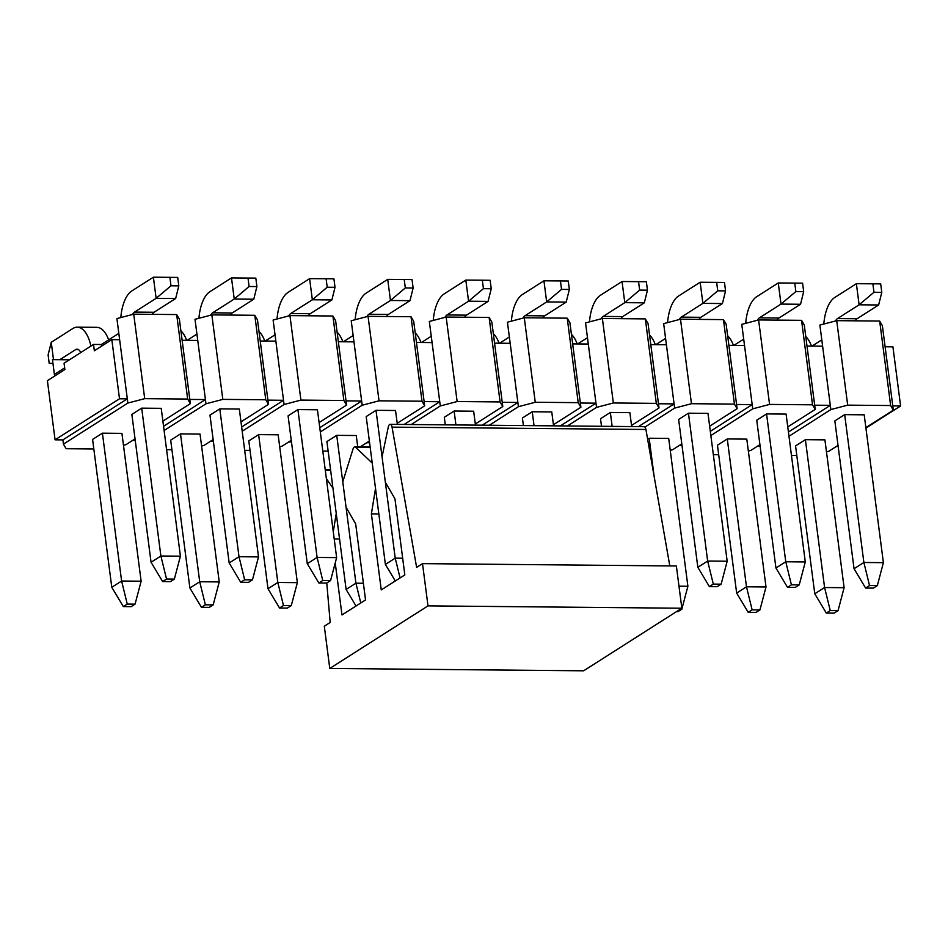 <?xml version="1.0" encoding="UTF-8"?>
<svg xmlns="http://www.w3.org/2000/svg" width="948" height="948" viewBox="0 0 948 948"><rect width="100%" height="100%" fill="white"/><g stroke="black" fill="none" stroke-linecap="round" stroke-linejoin="round"><path stroke-width="1.42" d="M64.665 367.871L54.392 374.424L54.605 376.095M55.079 439.825L119.507 398.776L111.828 339.633L94.35 350.772L93.52 344.432L64.061 363.214L64.879 369.542L47.4 380.681L55.079 439.825L62.888 439.896L63.445 444.126L66.135 448.712L93.816 448.973M93.52 344.432L101.329 344.515L118.82 333.376L127.862 403.066L63.445 444.126M187.135 340.332L196.923 334.087L205.977 403.789L222.816 399.381L265.772 399.772L268.462 404.369L240.982 421.848M265.239 341.055L275.038 334.81L284.08 404.512L300.919 400.092L343.875 400.494L346.577 405.092L319.097 422.571M343.354 341.778L353.142 335.533L362.195 405.234L379.034 400.814L421.99 401.217L424.68 405.815L397.2 423.282M421.457 342.489L431.257 336.256L440.299 405.957L457.137 401.537L500.094 401.94L502.796 406.526L475.315 424.005M499.572 343.212L509.36 336.978L518.414 406.68L535.253 402.26L578.209 402.651L580.899 407.249L553.419 424.728M577.676 343.934L587.476 337.701L596.517 407.391L613.356 402.983L656.312 403.374L659.014 407.972L631.534 425.451M655.791 344.657L665.579 338.412L674.632 408.114L691.471 403.706L734.427 404.097L737.117 408.695L709.637 426.173M733.894 345.38L743.694 339.135L752.736 408.837L769.575 404.417L812.531 404.82L815.233 409.418L787.752 426.896M812.009 346.103L821.798 339.858L830.851 409.56L847.69 405.14L890.646 405.543L893.336 410.14L865.868 427.643M119.638 339.704L111.828 339.633M119.507 398.776L127.316 398.847L62.888 439.896M865.595 588.044L873.404 588.115L877.338 585.615L869.529 585.544L865.595 588.044L854.053 568.741L834.844 420.9L844.668 414.643L864.197 414.821L883.394 562.662L863.877 562.484L844.668 414.643M826.312 613.072L834.121 613.143L838.056 610.642L830.247 610.571L826.312 613.072L814.77 593.78L795.562 445.927L805.385 439.671L824.914 439.848L844.111 587.701L824.582 587.523L805.385 439.671M826.466 451.829L828.908 451.189L838.032 445.382M830.851 409.56L788.973 436.281M796.806 455.455L791.45 455.407M865.915 428.081L900.6 405.981L892.921 346.849L885.112 346.767L893.336 410.14M838.079 445.821L835.437 447.029M900.6 405.981L892.791 405.91M787.492 587.322L795.301 587.393L799.223 584.892L791.414 584.821L787.492 587.322L775.938 568.018L756.741 420.177L766.565 413.921L786.093 414.098L805.29 561.951L785.762 561.761L766.565 413.921M750.792 450.43L748.363 451.106M750.804 450.466L759.917 444.624M752.736 408.837L710.858 435.559M718.691 454.744L713.346 454.685M748.209 612.349L756.018 612.42L759.94 609.92L752.131 609.848L748.209 612.349L736.655 593.057L717.458 445.204L727.282 438.948L746.799 439.125L766.008 586.978L746.479 586.8L727.282 438.948M709.377 586.599L717.186 586.67L721.12 584.169L713.311 584.098L709.377 586.599L697.835 567.307L678.626 419.454L688.449 413.198L707.978 413.375L727.175 561.228L707.658 561.05L688.449 413.198M672.689 449.719L670.248 450.383M672.642 449.743L681.802 443.901M674.632 408.114L644.901 427.098M647.626 439.208L649.167 438.225L668.695 438.403L687.893 586.255L678.993 586.172M601.506 426.292L600.522 418.732L610.346 412.475L629.875 412.653L631.676 426.576M596.517 407.391L567.414 425.972M523.391 425.569L522.407 418.009L532.231 411.752L551.76 411.93L553.573 425.853M518.414 406.68L489.298 425.261M445.287 424.846L444.304 417.286L454.128 411.029L473.656 411.219L475.458 425.131M440.299 405.957L411.195 424.538M395.304 580.97L385.398 564.416L366.189 416.575L376.012 410.318L395.541 410.496L397.354 424.408M360.252 446.864L369.365 441.021M362.195 405.234L320.317 431.956M328.15 451.13L322.794 451.082M356.021 606.009L346.115 589.455L326.906 441.602L336.73 435.345L356.258 435.523L357.74 446.923M318.836 582.996L326.645 583.067L330.568 580.567L322.758 580.496L318.836 582.996L307.282 563.693L288.085 415.852L297.909 409.595L317.438 409.773L336.635 557.625L317.106 557.436L297.909 409.595M282.137 446.105L279.707 446.781M282.149 446.141L291.261 440.299M284.08 404.512L242.202 431.233M250.035 450.419L244.691 450.359M279.553 608.024L287.363 608.095L291.285 605.594L283.476 605.523L279.553 608.024L268 588.732L248.803 440.879L258.626 434.622L278.143 434.8L297.352 582.653L277.823 582.475L258.626 434.622M240.721 582.273L248.53 582.345L252.464 579.844L244.655 579.773L240.721 582.273L229.179 562.982L209.97 415.129L219.794 408.872L239.323 409.05L258.52 556.903L239.003 556.725L219.794 408.872M204.033 445.394L201.592 446.058M204.033 445.418L213.146 439.576M205.977 403.789L164.099 430.511M171.932 449.696L166.575 449.648M201.438 607.301L209.247 607.384L213.182 604.871L205.372 604.8L201.438 607.301L189.896 588.009L170.687 440.156L180.511 433.9L200.04 434.077L219.237 581.93L199.708 581.752L180.511 433.9M135.043 438.865L125.93 444.695L123.489 445.335M162.878 421.125L190.358 403.647L187.657 399.049L144.7 398.658L127.862 403.066M162.618 581.551L170.427 581.622L174.349 579.121L166.54 579.05L162.618 581.551L151.064 562.259L131.867 414.406L141.69 408.15L161.219 408.327L180.416 556.18L160.887 556.002L141.69 408.15M123.335 606.59L131.144 606.661L135.066 604.149L127.257 604.077L123.335 606.59L111.781 587.286L92.584 439.434L102.408 433.177L121.925 433.366L141.133 581.207L121.605 581.029L102.408 433.177M54.392 374.424L52.472 359.636L69.417 359.79M821.798 339.858L819.878 325.069L836.717 320.661L879.673 321.052L882.363 325.65L885.112 346.767M743.694 339.135L741.763 324.358L758.601 319.938L801.558 320.329L804.26 324.927L815.233 409.418M665.579 338.412L663.659 323.635L680.498 319.215L723.454 319.618L726.144 324.204L737.117 408.695M587.476 337.701L585.544 322.913L602.383 318.492L645.339 318.895L648.041 323.493L659.014 407.972M509.36 336.978L507.441 322.19L524.28 317.77L567.236 318.173L569.926 322.77L580.899 407.249M431.257 336.256L429.326 321.467L446.164 317.059L489.121 317.45L491.822 322.047L502.796 406.526M353.142 335.533L351.222 320.744L368.061 316.336L411.017 316.727L413.707 321.325L424.68 405.815M275.038 334.81L273.119 320.033L289.946 315.613L332.902 316.004L335.604 320.602L346.577 405.092M196.923 334.087L195.004 319.31L211.842 314.89L254.799 315.293L257.489 319.879L268.462 404.369M118.82 333.376L116.9 318.587L133.727 314.167L176.684 314.57L179.385 319.168L190.358 403.647M801.558 320.329L812.531 404.82M758.601 319.938L769.575 404.417M723.454 319.618L734.427 404.097M680.498 319.215L691.471 403.706M645.339 318.895L656.312 403.374M602.383 318.492L613.356 402.983M567.236 318.173L578.209 402.651M524.28 317.77L535.253 402.26M489.121 317.45L500.094 401.94M446.164 317.059L457.137 401.537M411.017 316.727L421.99 401.217M368.061 316.336L379.034 400.814M332.902 316.004L343.875 400.494M289.946 315.613L300.919 400.092M254.799 315.293L265.772 399.772M211.842 314.89L222.816 399.381M176.684 314.57L187.657 399.049M133.727 314.167L144.7 398.658M836.717 320.661L847.69 405.14M879.673 321.052L890.646 405.543M189.801 399.428L205.432 399.57L163.542 426.28M197.741 340.427L182.123 340.285M135.268 440.559L132.412 440.536M267.917 400.139L283.535 400.293L241.657 427.003M275.856 341.15L260.238 341.007M213.371 441.282L210.515 441.258M346.02 400.862L361.65 401.004M353.959 341.873L338.341 341.73M361.65 401.04L319.76 427.726M291.486 442.005L288.63 441.981M424.135 401.585L439.754 401.727M432.075 342.595L416.456 342.441M439.754 401.762L404.121 424.467M369.59 442.728L366.734 442.704M502.239 402.308L517.869 402.45M510.178 343.306L494.56 343.164M517.869 402.485L482.224 425.19M580.354 403.03L595.972 403.173L560.339 425.913M588.293 344.029L572.675 343.887M658.457 403.753L674.087 403.895L638.442 426.636M666.397 344.752L650.778 344.61M736.572 404.464L752.191 404.618L710.313 431.328M744.512 345.475L728.894 345.333M682.027 445.607L679.171 445.584M814.676 405.187L830.306 405.329M822.615 346.198L806.997 346.056M830.306 405.365L788.416 432.051M760.142 446.33L757.274 446.307M101.329 344.515L101.555 346.186M120.823 317.556A33.05 15.298 90.5 0 1 131.784 290.965L153.386 277.195L156.136 298.324L134.533 312.093A11.021 5.096 -89.5 0 0 132.542 314.487M170.996 285.786L178.805 285.858L177.703 277.409L169.893 277.337L170.996 285.786L156.136 298.324L175.664 298.502L154.05 312.271A11.021 5.096 -89.5 0 0 152.237 314.345M151.064 562.259L160.887 556.002L166.54 579.05M169.893 277.337L153.386 277.195M178.805 285.858L175.664 298.502M174.349 579.121L180.416 556.18M198.938 318.279A33.05 15.298 90.5 0 1 209.899 291.688L231.502 277.918L234.239 299.047L212.636 312.804A11.021 5.096 -89.5 0 0 210.646 315.21M249.099 286.497L256.908 286.569L255.818 278.12L247.997 278.048L249.099 286.497L234.239 299.047L253.768 299.224L232.165 312.994A11.021 5.096 -89.5 0 0 230.352 315.068M229.179 562.982L239.003 556.725L244.655 579.773M247.997 278.048L231.502 277.918M256.908 286.569L253.768 299.224M252.464 579.844L258.52 556.903M108.641 339.858A33.05 15.298 -89.5 0 0 96.803 327.333L77.274 327.155A33.05 15.298 -89.5 0 0 72.854 328.518L51.251 342.275L53.503 359.648M90.913 346.103A33.05 15.298 -89.5 0 0 77.274 327.155M52.958 363.416L49.213 363.38L48.111 354.931L51.251 342.275M59.795 359.707L75.603 349.634A11.021 5.096 90.5 0 1 77.072 349.184A11.021 5.096 90.5 0 1 80.722 352.597M111.781 587.286L121.605 581.029L127.257 604.077M49.213 363.38L52.958 363.392M135.066 604.149L141.133 581.207M335.225 562.958L341.979 614.956L365.549 599.93L355.678 523.9L346.067 507.204L342.773 481.857L353.071 448.878A4.408 2.038 90.5 0 1 354.789 446.899A4.408 2.038 90.5 0 1 355.595 447.266L372.232 463.086L375.526 488.433L371.391 513.887L381.262 589.917L404.832 574.903L394.961 498.861L385.35 482.176L382.056 456.829L388.301 426.991A4.408 2.038 90.5 0 1 390.197 424.337A4.408 2.038 90.5 0 1 392.057 427.133L416.622 567.39L422.512 563.633L676.362 565.98L681.849 608.225L583.648 670.805L329.786 668.459L324.299 626.213L330.188 622.457L326.764 582.996M422.512 563.633L427.998 605.879L329.786 668.459M681.849 608.225L427.998 605.879M390.197 424.337L644.048 426.683A4.408 2.038 90.5 0 1 645.92 429.48L669.809 565.92M326.373 478.645L332.949 488.113L336.244 513.461L333.269 531.733M334.206 538.938L339.562 538.985M371.391 513.887L378.844 513.958M186.649 340.32A33.05 15.298 -89.5 0 0 180.89 330.757M189.896 588.009L199.708 581.752L205.372 604.8M213.182 604.871L219.237 581.93M277.041 319.002A33.05 15.298 90.5 0 1 288.002 292.411L309.605 278.641L312.354 299.758L290.752 313.527A11.021 5.096 -89.5 0 0 288.761 315.921M327.214 287.22L335.023 287.291L333.921 278.842L326.112 278.771L327.214 287.22L312.354 299.758L331.883 299.947L310.269 313.705A11.021 5.096 -89.5 0 0 308.456 315.779M307.282 563.693L317.106 557.436L322.758 580.496M326.112 278.771L309.605 278.641M335.023 287.291L331.883 299.947M330.568 580.567L336.635 557.625M264.765 341.043A33.05 15.298 -89.5 0 0 258.994 331.48M268 588.732L277.823 582.475L283.476 605.523M291.285 605.594L297.352 582.653M355.156 319.713A33.05 15.298 90.5 0 1 366.118 293.133L387.72 279.364L390.458 300.48L368.855 314.25A11.021 5.096 -89.5 0 0 366.864 316.644M405.317 287.943L413.127 288.014L412.036 279.565L404.215 279.494L405.317 287.943L390.458 300.48L409.986 300.658L388.384 314.428A11.021 5.096 -89.5 0 0 386.571 316.502M376.012 410.318L395.221 558.159L402.675 558.23M385.398 564.416L395.221 558.159L400.068 577.936M404.215 279.494L387.72 279.364M413.127 288.014L409.986 300.658M346.115 589.455L355.927 583.186L336.73 435.345M360.785 602.964L355.927 583.186L363.38 583.257M342.868 341.766A33.05 15.298 -89.5 0 0 337.109 332.203M433.26 320.436A33.05 15.298 90.5 0 1 444.221 293.844L465.824 280.087L468.573 301.203L446.97 314.973A11.021 5.096 -89.5 0 0 444.979 317.367M483.433 288.666L491.242 288.737L490.14 280.288L482.331 280.217L483.433 288.666L468.573 301.203L488.101 301.381L466.487 315.151A11.021 5.096 -89.5 0 0 464.674 317.224M454.128 411.029L455.929 424.953M482.331 280.217L465.824 280.087M491.242 288.737L488.101 301.381M420.983 342.489A33.05 15.298 -89.5 0 0 415.212 332.914M511.375 321.159A33.05 15.298 90.5 0 1 522.336 294.567L543.939 280.809L546.676 301.926L525.074 315.696A11.021 5.096 -89.5 0 0 523.083 318.09M561.536 289.389L569.345 289.46L568.255 281.011L560.434 280.94L561.536 289.389L546.676 301.926L566.205 302.104L544.602 315.874A11.021 5.096 -89.5 0 0 542.789 317.947M532.231 411.752L534.044 425.664M560.434 280.94L543.939 280.809M569.345 289.46L566.205 302.104M499.086 343.212A33.05 15.298 -89.5 0 0 493.327 333.637M589.478 321.882A33.05 15.298 90.5 0 1 600.44 295.29L622.042 281.52L624.791 302.649L603.189 316.419A11.021 5.096 -89.5 0 0 601.198 318.812M639.651 290.112L647.46 290.183L646.358 281.734L638.549 281.663L639.651 290.112L624.791 302.649L644.32 302.827L622.706 316.596A11.021 5.096 -89.5 0 0 620.893 318.67M610.346 412.475L612.147 426.387M638.549 281.663L622.042 281.52M647.46 290.183L644.32 302.827M577.202 343.934A33.05 15.298 -89.5 0 0 571.431 334.36M667.593 322.604A33.05 15.298 90.5 0 1 678.555 296.013L700.157 282.243L702.895 303.372L681.292 317.13A11.021 5.096 -89.5 0 0 679.301 319.535M717.755 290.823L725.564 290.894L724.473 282.457L716.652 282.374L717.755 290.823L702.895 303.372L722.423 303.55L700.821 317.319A11.021 5.096 -89.5 0 0 699.008 319.393M697.835 567.307L707.658 561.05L713.311 584.098M716.652 282.374L700.157 282.243M725.564 290.894L722.423 303.55M721.12 584.169L727.175 561.228M676.41 611.685L677.903 611.709L681.837 609.197L680.344 609.185M654.108 476.228L649.167 438.225M655.305 344.645A33.05 15.298 -89.5 0 0 649.546 335.082M681.837 609.197L687.893 586.255M745.697 323.327A33.05 15.298 90.5 0 1 756.658 296.736L778.261 282.966L781.01 304.083L759.395 317.853A11.021 5.096 -89.5 0 0 757.416 320.246M795.87 291.546L803.679 291.617L802.577 283.168L794.768 283.096L795.87 291.546L781.01 304.083L800.539 304.272L778.924 318.03A11.021 5.096 -89.5 0 0 777.111 320.104M775.938 568.018L785.762 561.761L791.414 584.821M794.768 283.096L778.261 282.966M803.679 291.617L800.539 304.272M799.223 584.892L805.29 561.951M733.42 345.368A33.05 15.298 -89.5 0 0 727.649 335.805M736.655 593.057L746.479 586.8L752.131 609.848M759.94 609.92L766.008 586.978M823.812 324.038A33.05 15.298 90.5 0 1 834.773 297.459L856.376 283.689L859.113 304.806L837.511 318.575A11.021 5.096 -89.5 0 0 835.52 320.969M873.973 292.268L881.782 292.339L880.692 283.89L872.871 283.819L873.973 292.268L859.113 304.806L878.642 304.983L857.039 318.753A11.021 5.096 -89.5 0 0 855.226 320.827M854.053 568.741L863.877 562.484L869.529 585.544M872.871 283.819L856.376 283.689M881.782 292.339L878.642 304.983M877.338 585.615L883.394 562.662M811.524 346.091A33.05 15.298 -89.5 0 0 805.764 336.528M814.77 593.78L824.582 587.523L830.247 610.571M838.056 610.642L844.111 587.701M154.05 312.271L134.533 312.093M232.165 312.994L212.636 312.804M75.603 349.634L78.542 349.658M325.283 470.22L330.627 470.279M355.595 447.266L370.194 447.397M392.057 427.133L645.92 429.48M310.269 313.705L290.752 313.527M388.384 314.428L368.855 314.25M466.487 315.151L446.97 314.973M544.602 315.874L525.074 315.696M622.706 316.596L603.189 316.419M700.821 317.319L681.292 317.13M778.924 318.03L759.395 317.853M857.039 318.753L837.511 318.575M325.188 469.509L330.544 469.556M354.789 446.899L370.147 447.041"/></g></svg>
